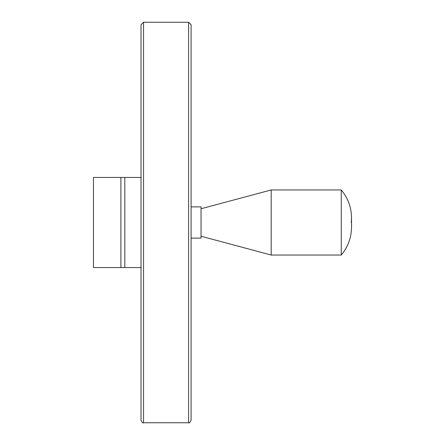 <?xml version="1.0" encoding="UTF-8"?>
<svg xmlns="http://www.w3.org/2000/svg" width="445" height="445" viewBox="0 0 445 445"><rect width="100%" height="100%" fill="white"/><g stroke="black" fill="none" stroke-linecap="round" stroke-linejoin="round"><path stroke-width="0.67" d="M141.026 267.556L93.467 267.556L93.467 177.444L141.026 177.444M124.811 177.444L124.811 267.556L141.282 267.556M141.282 177.444L138.779 177.444M141.026 24.753L141.026 420.247C142.083 422.55 142.917 423.384 143.529 422.75L143.529 22.25L141.026 24.753L141.026 65.704M188.585 22.25L188.585 422.75C189.192 423.384 190.026 422.55 191.089 420.247L191.089 24.753L188.585 22.25L143.529 22.25M191.089 206.881L201.045 206.881L201.045 238.119L191.089 238.119M201.045 208.755L271.183 189.959L271.183 255.041L201.045 236.245M351.283 222.5C352.39 210.285 349.052 199.438 341.271 189.959L341.271 255.041L271.183 255.041M341.271 189.959L271.183 189.959M120.901 177.444L120.901 267.556M188.585 422.75L143.529 422.75M341.271 255.041C347.996 246.975 351.416 237.674 351.533 227.145L351.533 217.855"/></g></svg>
